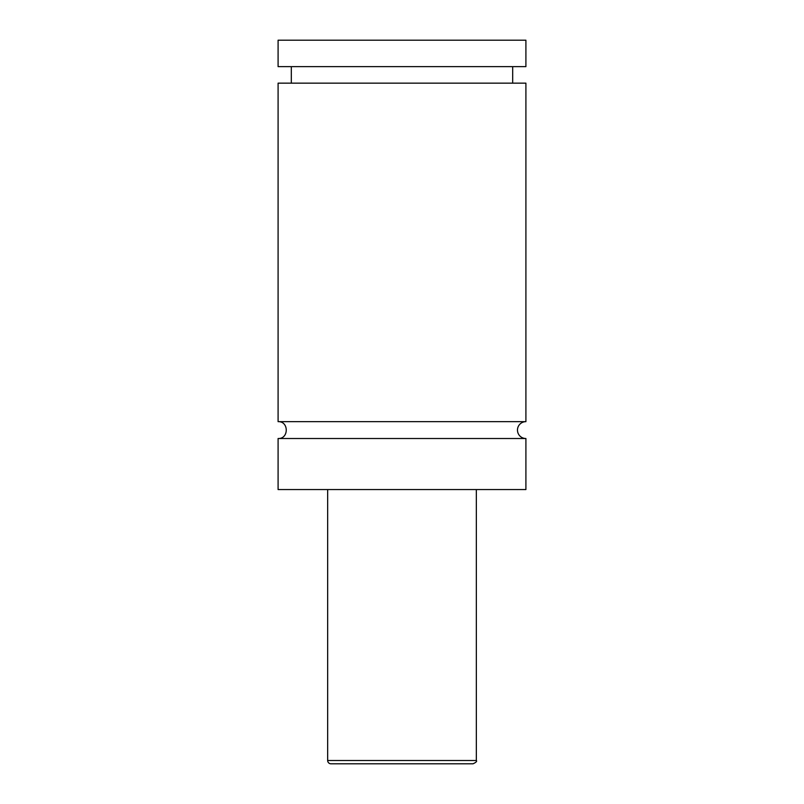 <?xml version="1.0" encoding="UTF-8"?>
<svg xmlns="http://www.w3.org/2000/svg" width="804" height="804" viewBox="0 0 804 804"><rect width="100%" height="100%" fill="white"/><g stroke="black" fill="none" stroke-linecap="round" stroke-linejoin="round"><path stroke-width="1.21" d="M278.094 438.512C288.968 439.034 288.968 421.135 278.094 421.658L525.906 421.658A8.422 8.422 0 0 0 517.474 430.09A8.422 8.422 0 0 0 525.906 438.512L525.906 489.556L278.094 489.556L278.094 438.512L525.906 438.512M415.296 763.8L388.704 763.8M473.033 763.8L330.967 763.8A3.306 3.306 0 0 1 327.66 760.494L476.34 760.494C477.184 761.298 476.079 762.403 473.033 763.8M476.34 489.556L476.34 760.494M278.094 421.658L278.094 83.154L525.906 83.154L525.906 421.658M278.094 40.2L525.906 40.2L525.906 66.631L278.094 66.631L278.094 40.2M327.66 760.494L327.66 489.556M512.691 83.154L512.691 66.631M291.309 83.154L291.309 66.631"/></g></svg>
